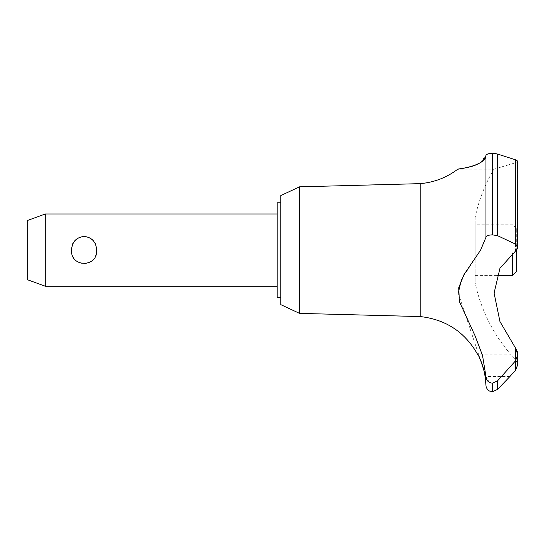 <?xml version="1.0" encoding="UTF-8"?>
<svg xmlns="http://www.w3.org/2000/svg" width="545" height="545" viewBox="0 0 545 545"><rect width="100%" height="100%" fill="white"/><g stroke="black" fill="none" stroke-linecap="round" stroke-linejoin="round"><path stroke-width="0.41" stroke-dasharray="2.73 2.04" d="M280.804 195.566L280.804 304.648M277.194 202.788L277.194 297.42M299.539 186.833L299.539 313.382M420.229 183.645L420.229 316.563M479.116 357.125L477.883 354.85L511.162 354.85L515.536 359.298L515.536 348.112L499.956 321.557L494.083 293.06L499.956 268.283L516.306 250.189L516.306 228.437L516.306 271.778M458.672 169.073L462.589 168.419M468.407 167.192L475.676 164.937M479.927 162.921L485.963 155.4L488.211 153.833M489.533 153.54L490.916 153.37M517.443 160.727L517.75 247.287L515.543 244.14L497.605 235.692L492.394 234.854L492.394 153.309L495.385 153.547M497.605 235.692L497.605 154.078L517.246 160.557M475.131 217.537L475.131 282.678L475.131 217.537A158.922 158.922 0 0 1 493.893 169.202L515.543 162.778L515.536 250.107L515.536 162.778L517.75 161.327L515.536 162.778L493.893 169.202L457.814 169.202M485.963 155.4L485.963 237.279L480.608 250.107L461.581 279.149M484.525 373.216L483.899 370.334M483.633 369.238L483.183 367.568M482.925 366.69L482.659 365.838M482.461 365.211L482.236 364.55M482.1 364.135L481.916 363.624M481.766 363.202L481.528 362.568M481.078 361.43L480.908 361.008M479.437 357.765L479.253 357.397M515.536 348.112L515.536 359.298L517.75 364.639L515.536 359.298L511.162 354.85A158.922 158.922 0 0 1 475.131 282.678M490.377 382.828L492.537 383.183L497.605 380.792L515.543 360.804L515.543 370.246L509.909 376.527L485.091 376.527M96.601 250.107C98.025 232.531 70.148 232.531 71.572 250.107C72.056 258.269 76.225 262.847 84.087 263.828C91.948 262.847 96.118 258.269 96.601 250.107M45.31 286.227L45.31 213.987M27.25 220.561L27.25 279.653M512.695 252.996L512.695 275.389M475.131 250.107L475.131 224.819L475.131 250.107M515.543 360.804L517.75 354.584L517.655 353.153M492.537 383.183L492.537 391.692M492.394 383.183L492.394 391.692M458.222 293.087L485.963 376.527L485.963 385.254M485.963 376.527L489.321 382.352M516.394 250.107L517.198 249.099M517.423 248.677L517.743 247.464M492.394 234.854C488.456 234.984 486.31 235.794 485.963 237.286M492.537 153.309L492.537 234.854M280.804 250.107L280.804 297.42L280.804 250.107M515.536 250.107L515.536 250.823L515.536 250.107M497.605 380.792L497.605 389.368M515.543 159.801L515.543 244.14M516.306 228.437L512.695 224.819L475.131 224.819M475.131 275.389L496.89 275.389M517.75 364.639L517.75 354.584"/><path stroke-width="0.82" d="M280.804 297.42L277.194 297.42L277.194 202.788L280.804 202.788M299.539 186.833L280.804 195.566L280.804 304.648L299.539 313.382L299.539 186.833L420.229 183.645C434.133 182.411 446.655 177.602 457.8 169.202L458.672 169.073M299.539 313.382L420.229 316.563L420.229 183.645M496.89 275.389L512.695 275.389L516.306 271.778L516.394 250.107L499.956 268.283L494.083 293.06L499.956 321.557L515.543 348.112L517.75 354.584L515.543 360.804L497.605 380.792L492.394 383.183C488.456 382.713 486.31 380.492 485.963 376.513L482.523 355.456L474.968 335.591L459.428 301.685L458.706 287.842L464.033 274.503L480.608 250.107L485.963 237.279L485.963 155.4C486.079 166.171 454.884 169.611 457.984 169.175C459.278 168.364 482.829 167.513 485.963 155.4C486.215 154.208 488.354 153.506 492.394 153.309L492.094 153.309M462.589 168.419L468.407 167.192M475.676 164.937L479.927 162.921M488.211 153.833L489.533 153.54M490.916 153.37L491.822 153.315M495.385 153.547L497.605 154.078L492.394 153.309L492.394 234.854L497.605 235.692L515.543 244.14L517.75 247.287L516.394 250.107M492.537 383.183L492.537 391.692L492.394 383.183M515.543 360.804L515.543 370.246L517.75 364.639L515.543 370.246L509.909 376.527L497.605 389.368L497.605 380.792M420.229 316.563C445.994 319.472 465.212 332.232 477.883 354.85C479.075 354.25 486.256 376.731 485.091 376.527L484.525 373.216M483.899 370.334L483.633 369.238M483.183 367.568L482.925 366.69M482.659 365.838L482.461 365.211M482.236 364.55L482.1 364.135M481.916 363.624L481.766 363.202M481.528 362.568L481.078 361.43M480.908 361.008L479.437 357.765M45.31 213.987L45.31 286.227L27.25 279.653L27.25 220.561L45.31 213.987L277.194 213.987M71.572 250.107C72.056 241.939 76.225 237.368 84.087 236.38C91.948 237.368 96.118 241.939 96.601 250.107C98.025 267.684 70.148 267.684 71.572 250.107M512.695 275.389L512.695 252.996M485.963 237.286C486.31 235.794 488.456 234.984 492.394 234.854M517.655 353.153L517.266 351.409M517.164 351.103L515.536 348.112M492.394 391.692L489.58 391.017C489.873 391.439 485.936 389.089 485.963 385.254L485.963 376.527M489.321 382.352L490.377 382.828M461.581 279.149L458.222 293.087M517.198 249.099L517.423 248.677M517.743 247.464L517.75 161.327L515.543 159.801L497.605 154.072L497.605 235.692M492.537 234.854L492.537 153.309M515.543 244.14L515.543 159.801M277.194 286.227L45.31 286.227M517.75 364.639L517.75 354.584M492.537 391.692L497.605 389.368M485.963 385.254L485.091 376.527"/></g></svg>
